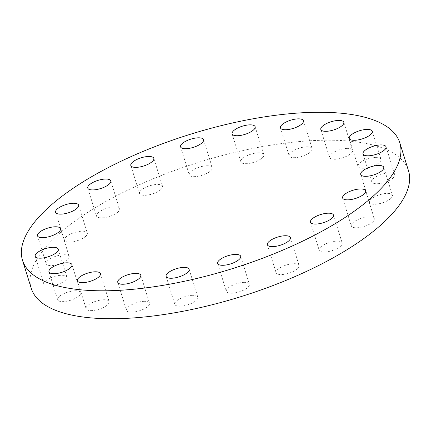 <?xml version="1.0" encoding="UTF-8"?>
<svg xmlns="http://www.w3.org/2000/svg" width="431" height="431" viewBox="0 0 431 431"><rect width="100%" height="100%" fill="white"/><g stroke="black" fill="none" stroke-linecap="round" stroke-linejoin="round"><path stroke-width="0.32" stroke-dasharray="2.15 1.62" d="M297.681 268.621A12.046 4.294 162.7 0 1 285.284 274.127A12.046 4.294 162.7 0 1 276.109 272.71A12.046 4.294 162.7 0 1 277.542 269.628A12.046 4.294 162.7 0 1 289.939 264.122A12.046 4.294 162.7 0 1 299.114 265.544A12.046 4.294 162.7 0 1 297.681 268.621M243.574 282.375A12.046 4.294 162.7 0 1 249.371 284.212A12.046 4.294 162.7 0 1 244.237 289.815A12.046 4.294 162.7 0 1 232.164 293.215A12.046 4.294 162.7 0 1 226.367 291.378A12.046 4.294 162.7 0 1 231.501 285.78A12.046 4.294 162.7 0 1 243.574 282.375M192.016 295.343A12.046 4.294 162.7 0 1 197.813 297.18A12.046 4.294 162.7 0 1 192.684 302.783A12.046 4.294 162.7 0 1 180.605 306.182A12.046 4.294 162.7 0 1 174.808 304.345A12.046 4.294 162.7 0 1 179.942 298.742A12.046 4.294 162.7 0 1 192.016 295.343M143.69 301.334A12.046 4.294 162.7 0 1 149.487 303.171A12.046 4.294 162.7 0 1 144.353 308.774A12.046 4.294 162.7 0 1 132.279 312.173A12.046 4.294 162.7 0 1 126.482 310.336A12.046 4.294 162.7 0 1 131.617 304.733A12.046 4.294 162.7 0 1 143.69 301.334M103.327 299.76A12.046 4.294 162.7 0 1 109.124 301.598A12.046 4.294 162.7 0 1 103.99 307.201A12.046 4.294 162.7 0 1 91.916 310.6A12.046 4.294 162.7 0 1 86.119 308.763A12.046 4.294 162.7 0 1 91.248 303.16A12.046 4.294 162.7 0 1 103.327 299.76M74.875 290.78A12.046 4.294 162.7 0 1 80.672 292.617A12.046 4.294 162.7 0 1 75.538 298.22A12.046 4.294 162.7 0 1 63.459 301.619A12.046 4.294 162.7 0 1 57.668 299.782A12.046 4.294 162.7 0 1 62.797 294.179A12.046 4.294 162.7 0 1 74.875 290.78M65.48 280.188A12.046 4.294 162.7 0 1 53.083 285.694A12.046 4.294 162.7 0 1 43.908 284.271A12.046 4.294 162.7 0 1 45.347 281.19A12.046 4.294 162.7 0 1 57.743 275.689A12.046 4.294 162.7 0 1 66.918 277.106A12.046 4.294 162.7 0 1 65.48 280.188M67.769 259.667A12.046 4.294 162.7 0 1 55.373 265.173A12.046 4.294 162.7 0 1 46.198 263.75A12.046 4.294 162.7 0 1 47.636 260.669A12.046 4.294 162.7 0 1 60.033 255.168A12.046 4.294 162.7 0 1 69.208 256.585A12.046 4.294 162.7 0 1 67.769 259.667M85.882 236.145A12.046 4.294 162.7 0 1 73.486 241.646A12.046 4.294 162.7 0 1 64.311 240.229A12.046 4.294 162.7 0 1 65.744 237.147A12.046 4.294 162.7 0 1 78.14 231.641A12.046 4.294 162.7 0 1 87.315 233.063A12.046 4.294 162.7 0 1 85.882 236.145M118.04 211.923A12.046 4.294 162.7 0 1 105.643 217.423A12.046 4.294 162.7 0 1 96.469 216.006A12.046 4.294 162.7 0 1 97.902 212.925A12.046 4.294 162.7 0 1 110.298 207.419A12.046 4.294 162.7 0 1 119.473 208.841A12.046 4.294 162.7 0 1 118.04 211.923M161.097 189.371A12.046 4.294 162.7 0 1 148.7 194.877A12.046 4.294 162.7 0 1 139.525 193.454A12.046 4.294 162.7 0 1 140.959 190.373A12.046 4.294 162.7 0 1 153.355 184.872A12.046 4.294 162.7 0 1 162.53 186.289A12.046 4.294 162.7 0 1 161.097 189.371M206.476 165.779A12.046 4.294 162.7 0 1 212.267 167.616A12.046 4.294 162.7 0 1 207.139 173.219A12.046 4.294 162.7 0 1 195.06 176.618A12.046 4.294 162.7 0 1 189.263 174.781A12.046 4.294 162.7 0 1 194.397 169.178A12.046 4.294 162.7 0 1 206.476 165.779M258.029 152.816A12.046 4.294 162.7 0 1 263.826 154.654A12.046 4.294 162.7 0 1 258.697 160.257A12.046 4.294 162.7 0 1 246.618 163.656A12.046 4.294 162.7 0 1 240.821 161.819A12.046 4.294 162.7 0 1 245.956 156.216A12.046 4.294 162.7 0 1 258.029 152.816M306.36 146.826A12.046 4.294 162.7 0 1 312.152 148.663A12.046 4.294 162.7 0 1 307.023 154.266A12.046 4.294 162.7 0 1 294.944 157.665A12.046 4.294 162.7 0 1 289.147 155.828A12.046 4.294 162.7 0 1 294.281 150.225A12.046 4.294 162.7 0 1 306.36 146.826M346.723 148.399A12.046 4.294 162.7 0 1 352.52 150.236A12.046 4.294 162.7 0 1 347.386 155.839A12.046 4.294 162.7 0 1 335.313 159.238A12.046 4.294 162.7 0 1 329.516 157.401A12.046 4.294 162.7 0 1 334.645 151.798A12.046 4.294 162.7 0 1 346.723 148.399M375.175 157.38A12.046 4.294 162.7 0 1 380.972 159.217A12.046 4.294 162.7 0 1 375.837 164.82A12.046 4.294 162.7 0 1 363.764 168.219A12.046 4.294 162.7 0 1 357.967 166.382A12.046 4.294 162.7 0 1 363.101 160.779A12.046 4.294 162.7 0 1 375.175 157.38M393.293 177.809A12.046 4.294 162.7 0 1 380.896 183.31A12.046 4.294 162.7 0 1 371.721 181.893A12.046 4.294 162.7 0 1 373.154 178.811A12.046 4.294 162.7 0 1 385.551 173.305A12.046 4.294 162.7 0 1 394.726 174.727A12.046 4.294 162.7 0 1 393.293 177.809M391.003 198.325A12.046 4.294 162.7 0 1 378.607 203.831A12.046 4.294 162.7 0 1 369.432 202.414A12.046 4.294 162.7 0 1 370.865 199.332A12.046 4.294 162.7 0 1 383.261 193.826A12.046 4.294 162.7 0 1 392.436 195.248A12.046 4.294 162.7 0 1 391.003 198.325M340.738 246.074A12.046 4.294 162.7 0 1 328.341 251.575A12.046 4.294 162.7 0 1 319.166 250.158A12.046 4.294 162.7 0 1 320.599 247.076A12.046 4.294 162.7 0 1 332.996 241.57A12.046 4.294 162.7 0 1 342.171 242.992A12.046 4.294 162.7 0 1 340.738 246.074M372.89 221.852A12.046 4.294 162.7 0 1 360.494 227.352A12.046 4.294 162.7 0 1 351.319 225.936A12.046 4.294 162.7 0 1 352.757 222.854A12.046 4.294 162.7 0 1 365.154 217.348A12.046 4.294 162.7 0 1 374.329 218.77A12.046 4.294 162.7 0 1 372.89 221.852M31.21 288.226A197.581 70.393 162.7 0 1 54.732 237.696A197.581 70.393 162.7 0 1 258.034 147.434A197.581 70.393 162.7 0 1 408.491 170.719M267.403 244.765L276.109 272.71M240.67 256.273L249.371 284.212M189.112 269.235L197.813 297.18M140.786 275.226L149.487 303.171M100.418 273.653L109.124 301.598M71.966 264.672L80.672 292.617M35.207 256.326L43.908 284.271M37.497 235.805L46.198 263.75M55.604 212.284L64.311 240.229M87.762 188.061L96.469 216.006M130.819 165.509L139.525 193.454M203.567 139.671L212.267 167.616M255.125 126.709L263.826 154.654M303.451 120.718L312.152 148.663M343.814 122.291L352.52 150.236M372.265 131.272L380.972 159.217M363.015 153.948L371.721 181.893M360.725 174.469L369.432 202.414M310.46 222.213L319.166 250.158M342.618 197.991L351.319 225.936M365.623 190.825L374.329 218.77M333.465 215.047L342.171 242.992M383.73 167.303L392.436 195.248M386.02 146.782L394.726 174.727M349.261 138.437L357.967 166.382M320.809 129.456L329.516 157.401M280.446 127.883L289.147 155.828M232.12 133.874L240.821 161.819M180.562 146.836L189.263 174.781M153.824 158.344L162.53 186.289M110.767 180.896L119.473 208.841M78.609 205.118L87.315 233.063M60.502 228.64L69.208 256.585M58.212 249.161L66.918 277.106M48.962 271.837L57.668 299.782M77.413 280.818L86.119 308.763M117.782 282.391L126.482 310.336M166.107 276.4L174.808 304.345M217.66 263.438L226.367 291.378M290.408 237.6L299.114 265.544"/><path stroke-width="0.65" d="M288.975 240.681A12.046 4.294 162.7 0 1 276.578 246.182A12.046 4.294 162.7 0 1 267.403 244.765A12.046 4.294 162.7 0 1 268.836 241.683A12.046 4.294 162.7 0 1 281.233 236.177A12.046 4.294 162.7 0 1 290.408 237.6A12.046 4.294 162.7 0 1 288.975 240.681M234.873 254.43A12.046 4.294 162.7 0 1 240.67 256.273A12.046 4.294 162.7 0 1 235.536 261.87A12.046 4.294 162.7 0 1 223.457 265.275A12.046 4.294 162.7 0 1 217.66 263.438A12.046 4.294 162.7 0 1 222.795 257.835A12.046 4.294 162.7 0 1 234.873 254.43M183.315 267.398A12.046 4.294 162.7 0 1 189.112 269.235A12.046 4.294 162.7 0 1 183.978 274.838A12.046 4.294 162.7 0 1 171.899 278.237A12.046 4.294 162.7 0 1 166.107 276.4A12.046 4.294 162.7 0 1 171.236 270.797A12.046 4.294 162.7 0 1 183.315 267.398M134.989 273.389A12.046 4.294 162.7 0 1 140.786 275.226A12.046 4.294 162.7 0 1 135.652 280.829A12.046 4.294 162.7 0 1 123.573 284.228A12.046 4.294 162.7 0 1 117.782 282.391A12.046 4.294 162.7 0 1 122.91 276.788A12.046 4.294 162.7 0 1 134.989 273.389M94.621 271.816A12.046 4.294 162.7 0 1 100.418 273.653A12.046 4.294 162.7 0 1 95.289 279.256A12.046 4.294 162.7 0 1 83.21 282.655A12.046 4.294 162.7 0 1 77.413 280.818A12.046 4.294 162.7 0 1 82.547 275.215A12.046 4.294 162.7 0 1 94.621 271.816M66.169 262.835A12.046 4.294 162.7 0 1 71.966 264.672A12.046 4.294 162.7 0 1 66.832 270.275A12.046 4.294 162.7 0 1 54.759 273.674A12.046 4.294 162.7 0 1 48.962 271.837A12.046 4.294 162.7 0 1 54.096 266.234A12.046 4.294 162.7 0 1 66.169 262.835M56.779 252.243A12.046 4.294 162.7 0 1 44.382 257.749A12.046 4.294 162.7 0 1 35.207 256.326A12.046 4.294 162.7 0 1 36.64 253.245A12.046 4.294 162.7 0 1 49.037 247.744A12.046 4.294 162.7 0 1 58.212 249.161A12.046 4.294 162.7 0 1 56.779 252.243M59.069 231.722A12.046 4.294 162.7 0 1 46.672 237.228A12.046 4.294 162.7 0 1 37.497 235.805A12.046 4.294 162.7 0 1 38.93 232.724A12.046 4.294 162.7 0 1 51.327 227.223A12.046 4.294 162.7 0 1 60.502 228.64A12.046 4.294 162.7 0 1 59.069 231.722M77.176 208.2A12.046 4.294 162.7 0 1 64.779 213.706A12.046 4.294 162.7 0 1 55.604 212.284A12.046 4.294 162.7 0 1 57.043 209.202A12.046 4.294 162.7 0 1 69.439 203.701A12.046 4.294 162.7 0 1 78.609 205.118A12.046 4.294 162.7 0 1 77.176 208.2M109.334 183.978A12.046 4.294 162.7 0 1 96.937 189.484A12.046 4.294 162.7 0 1 87.762 188.061A12.046 4.294 162.7 0 1 89.195 184.98A12.046 4.294 162.7 0 1 101.592 179.479A12.046 4.294 162.7 0 1 110.767 180.896A12.046 4.294 162.7 0 1 109.334 183.978M152.391 161.426A12.046 4.294 162.7 0 1 139.994 166.932A12.046 4.294 162.7 0 1 130.819 165.509A12.046 4.294 162.7 0 1 132.252 162.428A12.046 4.294 162.7 0 1 144.649 156.927A12.046 4.294 162.7 0 1 153.824 158.344A12.046 4.294 162.7 0 1 152.391 161.426M197.77 137.834A12.046 4.294 162.7 0 1 203.567 139.671A12.046 4.294 162.7 0 1 198.432 145.274A12.046 4.294 162.7 0 1 186.359 148.679A12.046 4.294 162.7 0 1 180.562 146.836A12.046 4.294 162.7 0 1 185.696 141.239A12.046 4.294 162.7 0 1 197.77 137.834M249.328 124.871A12.046 4.294 162.7 0 1 255.125 126.709A12.046 4.294 162.7 0 1 249.991 132.312A12.046 4.294 162.7 0 1 237.917 135.711A12.046 4.294 162.7 0 1 232.12 133.874A12.046 4.294 162.7 0 1 237.249 128.271A12.046 4.294 162.7 0 1 249.328 124.871M297.654 118.881A12.046 4.294 162.7 0 1 303.451 120.718A12.046 4.294 162.7 0 1 298.317 126.321A12.046 4.294 162.7 0 1 286.243 129.72A12.046 4.294 162.7 0 1 280.446 127.883A12.046 4.294 162.7 0 1 285.581 122.28A12.046 4.294 162.7 0 1 297.654 118.881M338.017 120.454A12.046 4.294 162.7 0 1 343.814 122.291A12.046 4.294 162.7 0 1 338.685 127.894A12.046 4.294 162.7 0 1 326.606 131.293A12.046 4.294 162.7 0 1 320.809 129.456A12.046 4.294 162.7 0 1 325.944 123.853A12.046 4.294 162.7 0 1 338.017 120.454M366.474 129.435A12.046 4.294 162.7 0 1 372.265 131.272A12.046 4.294 162.7 0 1 367.137 136.875A12.046 4.294 162.7 0 1 355.058 140.274A12.046 4.294 162.7 0 1 349.261 138.437A12.046 4.294 162.7 0 1 354.395 132.834A12.046 4.294 162.7 0 1 366.474 129.435M384.587 149.864A12.046 4.294 162.7 0 1 372.19 155.365A12.046 4.294 162.7 0 1 363.015 153.948A12.046 4.294 162.7 0 1 364.454 150.866A12.046 4.294 162.7 0 1 376.85 145.36A12.046 4.294 162.7 0 1 386.02 146.782A12.046 4.294 162.7 0 1 384.587 149.864M382.297 170.385A12.046 4.294 162.7 0 1 369.9 175.886A12.046 4.294 162.7 0 1 360.725 174.469A12.046 4.294 162.7 0 1 362.164 171.387A12.046 4.294 162.7 0 1 374.561 165.881A12.046 4.294 162.7 0 1 383.73 167.303A12.046 4.294 162.7 0 1 382.297 170.385M332.032 218.129A12.046 4.294 162.7 0 1 319.635 223.63A12.046 4.294 162.7 0 1 310.46 222.213A12.046 4.294 162.7 0 1 311.893 219.131A12.046 4.294 162.7 0 1 324.29 213.625A12.046 4.294 162.7 0 1 333.465 215.047A12.046 4.294 162.7 0 1 332.032 218.129M364.19 193.907A12.046 4.294 162.7 0 1 351.793 199.408A12.046 4.294 162.7 0 1 342.618 197.991A12.046 4.294 162.7 0 1 344.051 194.909A12.046 4.294 162.7 0 1 356.448 189.403A12.046 4.294 162.7 0 1 365.623 190.825A12.046 4.294 162.7 0 1 364.19 193.907M46.025 209.752A197.581 70.393 162.7 0 1 249.328 119.489A197.581 70.393 162.7 0 1 399.79 142.774A197.581 70.393 162.7 0 1 376.268 193.303A197.581 70.393 162.7 0 1 172.966 283.566A197.581 70.393 162.7 0 1 22.509 260.281A197.581 70.393 162.7 0 1 46.025 209.752M399.79 142.774L408.491 170.719A197.581 70.393 162.7 0 1 384.975 221.248A197.581 70.393 162.7 0 1 181.672 311.511A197.581 70.393 162.7 0 1 31.21 288.226L22.509 260.281"/></g></svg>
